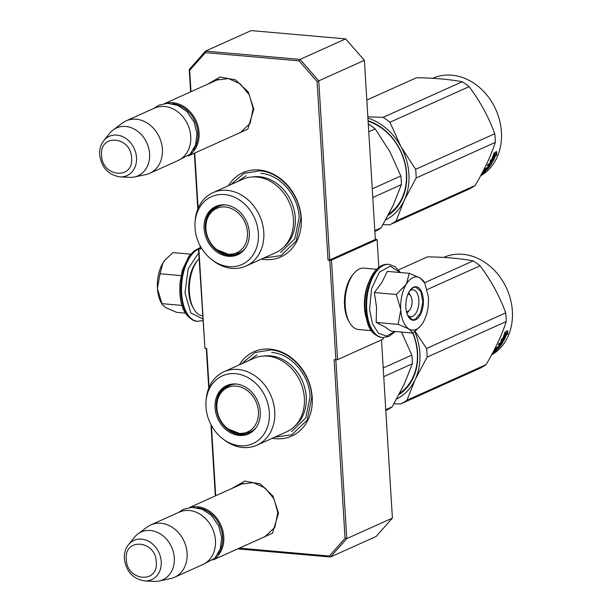 <?xml version="1.0" encoding="UTF-8"?>
<svg xmlns="http://www.w3.org/2000/svg" width="612" height="612" viewBox="0 0 612 612"><rect width="100%" height="100%" fill="white"/><g stroke="black" fill="none" stroke-linecap="round" stroke-linejoin="round"><path stroke-width="0.92" d="M214.72 81.029L216.656 80.027L228.498 78.588L240.332 83.959L249.268 94.814L253.108 108.508L250.14 123.264L240.332 132.674L238.29 133.462M239.437 485.071L241.373 484.061L253.207 482.623L265.042 487.993L273.977 498.857L277.817 512.55L274.849 527.307L265.05 536.716L262.999 537.497M261.385 259.121A46.191 37.975 -114.2 0 0 301.272 218.224A46.191 37.975 -114.2 0 0 271.414 173.234A46.191 37.975 -114.2 0 0 228.375 185.727M272.34 438.253A46.191 37.975 -114.2 0 0 312.227 397.356A46.191 37.975 -114.2 0 0 282.369 352.367A46.191 37.975 -114.2 0 0 239.33 364.851M207.101 84.456L220.045 77.051L235.536 79.866L248.235 91.945L253.789 109.143L247.822 129.124L230.678 136.889M231.81 488.498L244.762 481.086L260.245 483.908L272.944 495.988L278.506 513.177L272.539 533.167L255.388 540.924M239.323 548.153L329.332 556.04L345.046 538.323L334.121 359.688L335.873 359.841L329.784 260.322L328.04 260.169L317.108 81.534L299.046 60.848L205.395 52.64L189.682 70.357L190.99 91.701M194.738 153.046L198.12 208.271M200.445 246.322L200.606 248.992L198.862 248.839L204.944 348.358L206.695 348.511L209.075 387.396M211.4 425.447L215.699 495.743M299.046 60.848L300.048 59.402L318.768 80.845L364.392 60.328L375.347 239.453L329.723 259.97L318.768 80.845L317.108 81.534M189.682 70.357L189.246 69.485L205.525 51.117L251.15 30.6L345.673 38.885L300.048 59.402L205.525 51.117L205.395 52.64M200.606 248.992L200.009 245.504M189.246 69.485L190.615 91.876M194.364 153.214L197.783 209.09M198.862 248.839L198.449 248.464L200.139 247.699M198.449 248.464L204.944 348.358M206.305 348.48L208.738 388.215M210.964 424.636L215.325 495.911M237.747 548.857L330.48 556.989L329.332 556.04M345.046 538.323L346.767 538.621L335.835 359.833M330.48 556.989L346.767 538.621L392.391 518.104L376.105 536.472L330.48 556.989M335.873 359.841L337.564 359.642L383.181 339.125L383.089 337.617M337.564 359.642L331.475 260.123L377.099 239.613L375.324 239.108M329.784 260.322L331.475 260.123M329.723 259.97L328.04 260.169M345.673 38.885L364.392 60.328M381.49 339.889L392.391 518.104M377.099 239.613L378.797 267.467M230.762 184.648L243.989 173.41L259.802 170.825C280.296 172.026 299.995 194.578 300.897 217.88L296.262 240.914L280.954 255.609L263.764 258.05M241.717 363.78L254.952 352.543L270.756 349.949C291.251 351.158 310.95 373.71 311.852 397.012L307.216 420.046L291.909 434.742L274.727 437.182M190.187 507.447A28.741 23.631 -114.2 0 1 223.778 536.793A28.741 23.631 65.8 0 1 213.588 559.49M197.232 507.769A27.922 22.958 -114.2 0 1 222.653 536.923A27.922 22.958 65.8 0 1 218.017 554.005M150.82 524.92L179.171 512.168A28.741 23.631 -114.2 0 1 215.462 540.534A28.741 23.631 65.8 0 1 202.748 564.593L174.397 577.346A28.741 23.631 65.8 0 1 170.388 578.654L159.043 581.033A26.224 21.558 65.8 0 1 154.255 581.4L144.761 580.933A21.535 17.702 -114.2 0 0 161.231 561.617A21.535 17.702 -114.2 0 0 148.341 541.138A21.535 17.702 -114.2 0 0 128.474 544.711L134.426 537.298A26.224 21.558 -114.2 0 1 137.876 533.962L147.186 527.054A28.741 23.631 -114.2 0 1 150.82 524.92A28.741 23.631 -114.2 0 1 187.111 553.286A28.741 23.631 65.8 0 1 174.397 577.346M137.876 533.962A26.224 21.558 -114.2 0 1 160.91 534.291A26.224 21.558 -114.2 0 1 174.305 557.884A26.224 21.558 65.8 0 1 159.043 581.033M165.47 103.413A28.741 23.631 -114.2 0 1 199.068 132.758A28.741 23.631 65.8 0 1 188.871 155.448M172.515 103.734A27.922 22.958 -114.2 0 1 197.936 132.888A27.922 22.958 65.8 0 1 193.308 149.971M126.103 120.885L154.461 108.133A28.741 23.631 -114.2 0 1 190.753 136.491A28.741 23.631 65.8 0 1 178.038 160.558L149.68 173.311A28.741 23.631 65.8 0 1 145.671 174.611L134.334 176.99A26.224 21.558 65.8 0 1 129.545 177.365L120.051 176.891A21.535 17.702 -114.2 0 0 136.514 157.582A21.535 17.702 -114.2 0 0 123.624 137.103A21.535 17.702 -114.2 0 0 103.765 140.668L109.709 133.263A26.224 21.558 -114.2 0 1 113.166 129.92L122.469 123.02A28.741 23.631 -114.2 0 1 126.103 120.885A28.741 23.631 -114.2 0 1 162.402 149.244A28.741 23.631 65.8 0 1 149.68 173.311M113.166 129.92A26.224 21.558 -114.2 0 1 136.193 130.257A26.224 21.558 -114.2 0 1 149.588 153.849A26.224 21.558 65.8 0 1 134.334 176.99M408.717 292.49A12.317 6.372 -85 0 1 409.137 293.171L410.882 296.277A8.622 4.46 -85 0 1 412.075 300.875A8.622 4.46 95 0 1 409.68 309.97L407.424 312.724A12.317 6.372 95 0 1 406.888 313.321M407.883 294.303A8.622 4.46 -85 0 1 410.882 296.277M406.383 311.393A8.622 4.46 95 0 0 409.68 309.97M406.437 283.991L409.252 273.319L420.153 277.978A26.691 13.801 95 0 0 406.437 283.991L406.161 284.435A26.691 13.801 -85 0 0 400.722 309.42L400.761 310.047A26.691 13.801 -85 0 0 408.885 328.935L409.198 329.118A26.691 13.801 95 0 0 416.183 329.378A26.691 13.801 95 0 0 421.048 325.416A26.691 13.801 95 0 0 422.892 322.799C427.031 315.631 428.882 307.117 428.454 297.271L424.766 283.05L423.841 281.405M420.628 325.913L412.909 333.066L409.198 329.118M409.252 273.319L387.304 271.391L381.926 282.407L374.368 292.559L376.533 307.17L376.189 322.44L385.078 327.03L390.961 331.146L412.909 333.066M409.504 291.098A13.548 7.007 -85 0 1 410.996 290.119A13.548 7.007 -85 0 1 412.978 289.759A13.548 7.007 -85 0 1 418.876 301.968A13.548 7.007 -85 0 1 412.603 316.389A13.548 7.007 -85 0 1 410.614 316.756A13.548 7.007 -85 0 1 407.431 314.828M394.954 331.497L386.623 336.118L378.545 333.333L372.425 323.74L369.556 309.351L371.614 288.52L379.417 272.172L390.196 266.128L400.126 272.516M415.594 319.824A16.838 8.706 -85 0 1 408.189 316.404A16.838 8.706 -85 0 1 410.53 289.683A16.838 8.706 -85 0 1 413.597 287.181A16.838 8.706 -85 0 1 423.336 299.574A16.838 8.706 -85 0 1 415.594 319.824M420.153 277.978L424.766 283.05M408.885 328.935L398.137 324.36L400.761 310.047M376.189 322.44L398.137 324.36M400.722 309.42L396.308 294.487L406.161 284.435M374.368 292.559L396.308 294.487M420.314 278.077L423.672 281.053M410.4 289.836L413.276 287.548L415.686 287.112L420.88 291.603L422.831 301.907L420.574 312.977L415.219 319.395L412.817 319.831L408.082 316.213M198.716 252.848L188.159 268.806L185 292.934L190.86 313.015L202.756 318.875M185.421 313.122L176.638 312.35L165.584 307.599L162.226 304.615L157.46 288.711A26.691 13.801 95 0 0 161.132 302.626L162.058 304.271M157.46 288.711L157.422 288.084A26.691 13.801 95 0 1 162.861 263.099L163.136 262.655A26.691 13.801 -85 0 1 164.842 260.253A26.691 13.801 -85 0 1 165.271 259.756M190.592 254.148L172.989 252.603L165.056 260.016L163.136 262.655M162.861 263.099L160.046 273.771L157.422 288.084M180.999 275.607L160.046 273.771M182.016 305.411L161.874 303.644M199.068 258.647A30.791 15.927 95 0 0 197.982 259.878L196.727 261.408A28.741 14.864 95 0 0 188.756 291.717A28.741 14.864 95 0 0 192.726 307.033L193.698 308.762A30.791 15.927 95 0 0 202.564 315.823M197.982 259.878A30.791 15.927 95 0 0 189.437 292.352A30.791 15.927 95 0 0 193.698 308.762M371.377 330.625L358.525 329.501A30.791 15.927 -85 0 1 349.483 322.425L348.511 320.696A28.741 14.864 -85 0 1 344.541 305.38A28.741 14.864 -85 0 1 352.512 275.071L353.767 273.541A30.791 15.927 -85 0 1 359.389 268.966A30.791 15.927 -85 0 1 363.903 268.14L376.755 269.272M349.483 322.425A30.791 15.927 -85 0 1 345.222 306.008A30.791 15.927 -85 0 1 353.767 273.541M366.007 317.253A30.791 15.927 -85 0 1 364.477 307.698A30.791 15.927 -85 0 1 369.135 281.505M242.612 179.324A40.239 33.079 65.8 0 1 293.423 219.027A40.239 33.079 -114.2 0 1 275.622 252.718L245.986 266.044A40.239 33.079 -114.2 0 0 263.795 232.353A40.239 33.079 65.8 0 0 212.984 192.65L242.612 179.324M374.858 231.489L374.904 231.466A61.59 50.635 -114.2 0 0 381.23 227.718L374.804 230.609M381.23 227.718L393.141 205.349L401.365 184.648A61.59 50.635 -114.2 0 0 400.829 175.988L372.249 188.84M401.365 184.648L372.777 197.5M400.829 175.988L389.859 151.615L375.187 128.903A61.59 50.635 -114.2 0 0 368.325 123.991L368.286 124.007M375.187 128.903L368.761 131.787M208.7 215.569A26.071 21.435 65.8 0 1 217.52 206.152M244.708 249.076A26.071 21.435 -114.2 0 1 238.259 253.988A26.071 21.435 -114.2 0 1 205.334 228.261A26.071 21.435 65.8 0 1 216.87 206.428A26.071 21.435 65.8 0 1 224.826 204.867M238.894 253.689A26.071 21.435 65.8 0 1 226.004 254.041M204.11 228.613A26.515 21.795 -114.2 0 0 219.976 253.827A26.515 21.795 -114.2 0 0 244.433 249.428A26.515 21.795 -114.2 0 0 249.321 232.575A26.515 21.795 -114.2 0 0 224.382 204.836A26.515 21.795 -114.2 0 0 204.11 228.613M258.394 233.371A37.156 30.546 -114.2 0 0 226.953 194.891A37.156 30.546 -114.2 0 0 195.067 222.332A37.156 30.546 -114.2 0 0 195.037 227.817A37.156 30.546 -114.2 0 0 211.897 259.748A37.156 30.546 -114.2 0 0 244.05 263.42A37.156 30.546 -114.2 0 0 258.394 233.371M284.182 246.682A39.267 32.283 -114.2 0 0 295.29 217.742A39.267 32.283 65.8 0 0 252.81 176.922M211.897 259.748L213.435 260.919A40.239 33.079 -114.2 0 0 245.986 266.044M195.067 222.332L195.213 220.397A40.239 33.079 65.8 0 1 212.984 192.65M389.53 213.542L388.934 213.856M260.781 173.349C279.921 174.474 298.312 195.534 299.153 217.298L294.831 238.81L280.533 252.534M237.525 181.611L246.009 175.766M366.817 100.07L416.466 77.739C434.168 77.984 449.422 79.323 462.244 81.756A61.59 50.635 65.8 0 1 469.106 86.667C480.091 101.263 488.636 116.961 494.748 133.753A61.59 50.635 65.8 0 1 495.154 138.09A61.59 50.635 65.8 0 1 495.284 142.412L416.137 178L404.249 200.323A55.432 45.571 -114.2 0 0 400.967 146.673L415.609 169.34A61.59 50.635 65.8 0 1 416.137 178M367.843 116.831L383.104 117.343A61.59 50.635 65.8 0 1 389.966 122.255L400.967 146.673M367.927 118.093A55.432 45.571 65.8 0 1 400.914 146.582M388.85 214.016A51.944 42.702 -114.2 0 0 406.368 173.601A51.944 42.702 -114.2 0 0 368.118 121.214M388.13 215.386A52.762 43.376 -114.2 0 0 406.643 173.854A52.762 43.376 -114.2 0 0 368.087 120.74M404.249 200.323L404.211 200.407A55.432 45.571 65.8 0 1 385.736 219.823M404.211 200.407L396.01 221.07A61.59 50.635 65.8 0 1 389.676 224.826L383.005 224.673M495.284 142.412C491.008 155.67 484.299 170.029 475.149 185.482A61.59 50.635 65.8 0 1 468.815 189.23L389.676 224.826M462.244 81.756L383.104 117.343M469.106 86.667L389.966 122.255M494.748 133.753L415.609 169.34M475.149 185.482L396.01 221.07M491.207 160.482A54.407 44.73 65.8 0 0 493.892 153.352L494.779 154.132L494.113 153.765A53.581 44.056 65.8 0 1 491.298 160.619L492.691 161.721L489.983 162.937L490.442 159.847L491.207 160.482L490.572 160.03A53.581 44.056 65.8 0 0 490.594 159.977M494.779 154.132A54.407 44.73 65.8 0 1 491.918 161.094L491.298 160.619M490.136 162.103L492.079 161.231M495.827 154.66L496.684 155.402L496.714 151.807L493.983 153.038L494.978 153.91A54.407 44.73 65.8 0 1 492.132 160.895L492.828 161.461A54.407 44.73 65.8 0 0 495.827 154.66L495.169 154.278A53.581 44.056 65.8 0 1 492.224 160.964M496.041 151.47L496.034 154.997M491.719 162.7L488.078 164.337A54.407 44.73 65.8 0 1 487.389 165.492L489.225 164.666A54.407 44.73 65.8 0 1 487.519 167.214L488.307 166.862A54.407 44.73 65.8 0 0 490.013 164.314L490.686 164.138A54.407 44.73 65.8 0 1 488.781 166.938L485.37 168.468A54.407 44.73 65.8 0 1 484.582 169.501L486.418 168.675L485.966 168.201M486.418 168.675A54.407 44.73 65.8 0 1 485.324 169.991L483.136 171.222A54.407 44.73 65.8 0 1 482.952 171.429M488.475 166.625L488.223 166.372A53.581 44.056 65.8 0 0 490.097 163.618L489.416 163.794A53.581 44.056 65.8 0 1 488.996 164.467M490.587 164.054L490.097 163.618M489.225 164.666L488.628 164.146A53.581 44.056 65.8 0 1 487.925 165.248M491.046 163.006A53.581 44.056 65.8 0 1 490.457 163.94M488.039 167.267A53.581 44.056 65.8 0 1 487.626 167.772M491.994 162.937A54.407 44.73 65.8 0 1 487.336 169.333L487.098 169.057M483.449 170.924L486.647 169.884L486.349 169.532M486.28 169.447L485.821 169.409M481.644 173.678L481.919 173.479A54.407 44.73 65.8 0 0 483.618 171.857L485.852 170.633M483.105 171.23L483.801 170.702M484.245 171.36A53.581 44.056 65.8 0 1 482.983 172.485M485.982 170.794A54.407 44.73 65.8 0 1 481.04 175.04M486.785 168.843L486.502 168.53A53.581 44.056 65.8 0 0 486.923 168.025M487.863 168.025L487.863 168.132A54.407 44.73 65.8 0 1 487.037 169.126L486.112 169.639A54.407 44.73 65.8 0 0 487.206 168.323L487.863 168.025L487.412 167.55M487.206 168.323L486.754 167.849M486.464 167.979A53.581 44.056 65.8 0 1 486.135 168.384M486.808 168.728L486.127 169.272M488.032 164.414L488.628 164.146M483.48 171.352L483.205 171.559A53.581 44.056 65.8 0 1 482.577 172.148M481.369 174.435L481.728 174.275A54.407 44.73 65.8 0 0 484.497 171.842L483.702 172.194A54.407 44.73 65.8 0 1 481.973 173.77L481.239 174.267M487.336 169.333L486.647 169.884M483.694 171.215L483.426 171.421A54.407 44.73 65.8 0 1 482.394 172.5M491.918 161.094L492.691 161.721M432.699 78.305L432.715 78.298A54.407 44.73 65.8 0 1 501.412 131.985A54.407 44.73 65.8 0 1 480.588 175.874M225.254 206.978A24.365 20.035 65.8 0 1 247.47 232.422A24.365 20.035 65.8 0 1 228.138 254.225A24.365 20.035 -114.2 0 1 217.115 249.818A24.365 20.035 -114.2 0 1 205.961 225.017A24.365 20.035 -114.2 0 1 225.254 206.978M244.945 248.755A25.459 20.93 65.8 0 1 239.261 252.863L229.125 254.546L217.115 249.818M225.224 204.898A25.459 20.93 -114.2 0 0 218.377 206.428C210.536 210.842 206.397 217.046 205.961 225.017M221.995 205.257A25.046 20.594 65.8 0 1 222.73 204.921M242.536 250.928A25.046 20.594 -114.2 0 0 243.278 250.606M253.567 358.456A40.239 33.079 65.8 0 1 304.378 398.16A40.239 33.079 -114.2 0 1 286.577 431.85L256.941 445.176A40.239 33.079 -114.2 0 0 274.75 411.486A40.239 33.079 65.8 0 0 223.938 371.775L253.567 358.456M385.812 410.621L385.858 410.598A61.59 50.635 -114.2 0 0 392.185 406.85L385.759 409.734M392.185 406.85L404.096 384.481L412.32 363.773A61.59 50.635 -114.2 0 0 411.792 355.113L383.204 367.973M412.32 363.773L383.739 376.632M411.792 355.113L401.526 332.071M219.654 394.694A26.071 21.435 65.8 0 1 228.475 385.285M255.663 428.209A26.071 21.435 -114.2 0 1 249.214 433.12A26.071 21.435 -114.2 0 1 216.288 407.393A26.071 21.435 65.8 0 1 227.825 385.56A26.071 21.435 65.8 0 1 235.781 383.992M249.849 432.822A26.071 21.435 65.8 0 1 236.959 433.166M215.064 407.737A26.515 21.795 -114.2 0 0 230.938 432.959A26.515 21.795 -114.2 0 0 255.388 428.561A26.515 21.795 -114.2 0 0 260.276 411.708A26.515 21.795 -114.2 0 0 235.337 383.969A26.515 21.795 -114.2 0 0 215.064 407.737M269.349 412.503A37.156 30.546 -114.2 0 0 237.907 374.016A37.156 30.546 -114.2 0 0 206.022 401.464A37.156 30.546 -114.2 0 0 205.992 406.942A37.156 30.546 -114.2 0 0 222.852 438.881A37.156 30.546 -114.2 0 0 255.005 442.545A37.156 30.546 -114.2 0 0 269.349 412.503M295.137 425.814A39.267 32.283 -114.2 0 0 306.252 396.874A39.267 32.283 65.8 0 0 263.764 356.054M222.852 438.881L224.397 440.051A40.239 33.079 -114.2 0 0 256.941 445.176M206.022 401.464L206.175 399.529A40.239 33.079 65.8 0 1 223.938 371.775M400.485 392.674L399.888 392.988M271.736 352.481C290.876 353.598 309.267 374.666 310.116 396.431L305.786 417.942L291.488 431.667M248.48 360.743L256.971 354.899M398.557 269.854L427.421 256.872C445.123 257.117 460.377 258.455 473.198 260.888A61.59 50.635 65.8 0 1 480.06 265.792C491.046 280.395 499.599 296.086 505.703 312.877A61.59 50.635 65.8 0 1 506.109 317.223A61.59 50.635 65.8 0 1 506.239 321.537L427.099 357.133L415.204 379.455A55.432 45.571 -114.2 0 0 414.737 331.635M415.089 331.352L426.564 348.473A61.59 50.635 65.8 0 1 427.099 357.133M399.804 393.149A51.944 42.702 -114.2 0 0 417.323 352.726A51.944 42.702 -114.2 0 0 412.725 333.05M399.093 394.518A52.762 43.376 -114.2 0 0 417.598 352.979A52.762 43.376 -114.2 0 0 412.947 333.035M415.204 379.455L415.166 379.539A55.432 45.571 65.8 0 1 396.691 398.955M415.166 379.539L406.965 400.202A61.59 50.635 65.8 0 1 400.638 403.951L393.96 403.805M506.239 321.537C501.962 334.802 495.253 349.154 486.104 364.614A61.59 50.635 65.8 0 1 479.777 368.363L400.638 403.951M473.198 260.888L424.598 282.744M480.06 265.792L427.275 289.53M505.703 312.877L426.564 348.473M486.104 364.614L406.965 400.202M502.161 339.614A54.407 44.73 65.8 0 0 504.846 332.484L505.734 333.265L505.068 332.897A53.581 44.056 65.8 0 1 502.253 339.752L503.645 340.853L500.937 342.07L501.396 338.979L502.161 339.614L501.526 339.155A53.581 44.056 65.8 0 0 501.557 339.109M505.734 333.265A54.407 44.73 65.8 0 1 502.873 340.226L502.253 339.752M501.09 341.228L503.033 340.356M506.79 333.792L507.639 334.527L507.669 330.939L504.938 332.171L505.933 333.043A54.407 44.73 65.8 0 1 503.087 340.02L503.783 340.593A54.407 44.73 65.8 0 0 506.79 333.792L506.132 333.41A53.581 44.056 65.8 0 1 503.179 340.096M506.996 330.595L506.988 334.121M502.674 341.833L499.032 343.47A54.407 44.73 65.8 0 1 498.344 344.625L500.18 343.799A54.407 44.73 65.8 0 1 498.474 346.346L499.262 345.994A54.407 44.73 65.8 0 0 500.968 343.439L501.641 343.271A54.407 44.73 65.8 0 1 499.736 346.063L496.332 347.601A54.407 44.73 65.8 0 1 495.536 348.633L497.372 347.807L496.921 347.333M497.372 347.807A54.407 44.73 65.8 0 1 496.278 349.123L494.756 349.827M499.43 345.757L499.178 345.497A53.581 44.056 65.8 0 0 501.052 342.751L500.371 342.919A53.581 44.056 65.8 0 1 499.95 343.6M501.542 343.187L501.052 342.751M500.18 343.799L499.583 343.278A53.581 44.056 65.8 0 1 498.879 344.38M502.001 342.139A53.581 44.056 65.8 0 1 501.412 343.064M498.994 346.4A53.581 44.056 65.8 0 1 498.581 346.905M502.949 342.07A54.407 44.73 65.8 0 1 498.29 348.465L498.053 348.19M494.404 350.056L497.602 349.016L497.304 348.664M497.235 348.58L496.776 348.534M492.599 352.803L492.882 352.611A54.407 44.73 65.8 0 0 494.572 350.982L496.806 349.758M494.297 350.645L494.075 350.378A54.407 44.73 65.8 0 1 493.907 350.561M495.2 350.492A53.581 44.056 65.8 0 1 493.938 351.617M496.936 349.919A54.407 44.73 65.8 0 1 492.002 354.172M497.74 347.976L497.457 347.662A53.581 44.056 65.8 0 0 497.877 347.157M498.818 347.157L498.818 347.264A54.407 44.73 65.8 0 1 497.992 348.259L497.074 348.771A54.407 44.73 65.8 0 0 498.16 347.455L498.818 347.157L498.375 346.683M498.16 347.455L497.709 346.981M497.418 347.111A53.581 44.056 65.8 0 1 497.089 347.509M497.763 347.861L497.082 348.404M498.987 343.546L499.583 343.278M494.435 350.485L494.159 350.684A53.581 44.056 65.8 0 1 493.532 351.28M492.323 353.568L492.683 353.407A54.407 44.73 65.8 0 0 495.452 350.967L494.664 351.326A54.407 44.73 65.8 0 1 492.928 352.902L492.193 353.399M498.29 348.465L497.602 349.016M494.649 350.339L494.381 350.554A54.407 44.73 65.8 0 1 493.349 351.632M502.873 340.226L503.645 340.853M443.669 257.43L443.654 257.438A54.407 44.73 65.8 0 1 512.366 311.118A54.407 44.73 65.8 0 1 491.543 355.006M236.209 386.111A24.365 20.035 65.8 0 1 258.425 411.555A24.365 20.035 65.8 0 1 239.101 433.35A24.365 20.035 -114.2 0 1 228.069 428.951A24.365 20.035 -114.2 0 1 216.916 404.149A24.365 20.035 -114.2 0 1 236.209 386.111M255.908 427.887A25.459 20.93 65.8 0 1 250.216 431.996L240.08 433.671L228.069 428.951M236.178 384.03A25.459 20.93 -114.2 0 0 229.339 385.56C221.49 389.974 217.352 396.171 216.916 404.149M232.95 384.39A25.046 20.594 65.8 0 1 233.692 384.053M253.49 430.06A25.046 20.594 -114.2 0 0 254.232 429.731M126.309 559.406C126.715 581.293 158.546 584.085 156.267 562.038C155.861 540.144 124.029 537.359 126.309 559.406M101.6 155.371C102.005 177.258 133.837 180.05 131.557 157.995C131.152 136.109 99.312 133.317 101.6 155.371M381.98 337.533A36.751 19.003 -85 0 1 366.114 309.504A36.751 19.003 -85 0 1 388.398 264.315C373.657 263.267 363.605 287.257 364.936 309.075C366.948 323.113 368.523 334.106 381.98 337.533L382.615 337.587A36.751 19.003 -85 0 1 366.741 309.557A36.751 19.003 -85 0 1 389.033 264.369L388.398 264.315M198.487 249.138A36.751 19.003 95 0 0 181.626 293.324A36.751 19.003 95 0 0 197.492 321.354L202.863 320.596M198.472 248.824A36.751 19.003 95 0 0 180.991 293.27A36.751 19.003 95 0 0 196.865 321.3L197.492 321.354M266.985 535.707L213.045 559.965M243.415 483.281L189.468 507.539M128.474 544.711C125.429 548.643 124.052 553.302 124.343 558.702C126.187 571.593 132.995 579.006 144.761 580.933M242.268 131.672L188.335 155.93M218.698 79.239L164.758 103.497M103.765 140.668C100.72 144.6 99.343 149.267 99.634 154.66C101.477 167.558 108.286 174.971 120.051 176.891M395.306 331.528L389.117 336.348L382.615 337.587M400.478 272.547L395.207 266.71L389.033 264.369M196.865 321.3C186.553 318.684 180.869 309.198 179.813 292.85L179.959 282.889L182.361 270.076L188.917 256.229L194.517 250.629L198.456 248.656M177.113 160.971L190.087 154.262L195.572 144.975L196.98 133.722L194.134 122.102L186.752 111.422L177.748 105.356L167.42 103.29L158.921 105.157L153.535 108.546M201.83 565.014L214.797 558.305L220.282 549.01L221.689 537.757L218.844 526.144L211.469 515.465L202.457 509.391L192.137 507.325L183.631 509.199L178.253 512.581"/></g></svg>
